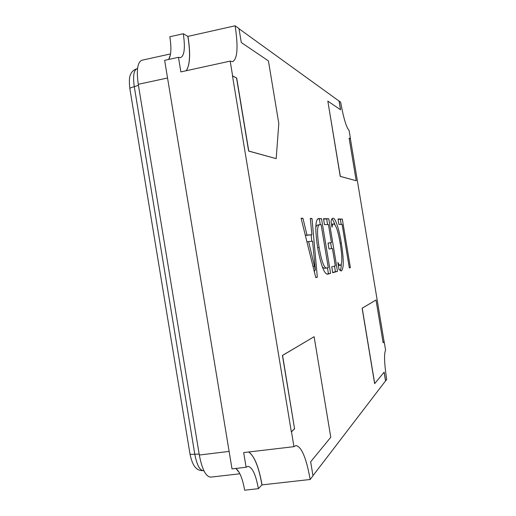 <?xml version="1.0" encoding="UTF-8"?>
<svg xmlns="http://www.w3.org/2000/svg" width="516" height="516" viewBox="0 0 516 516"><rect width="100%" height="100%" fill="white"/><g stroke="black" fill="none" stroke-linecap="round" stroke-linejoin="round"><path stroke-width="0.77" d="M317.321 277.189L315.786 277.634L301.105 218.242L302.95 218.274L306.988 235.077L311.896 234.761L310.297 218.423L311.98 218.462L317.321 277.189L315.734 277.447M340.495 109.708L339.057 101.065L340.625 102.123C343.521 118.029 346.339 127.465 349.08 130.419L350.48 138.849L349.126 138.127L356.208 180.748L340.321 176.362L327.834 101.136L340.592 109.779L339.141 101.052M239.005 28.741L339.057 101.065M294.552 428.712L282.575 355.414L314.115 336.709L282.433 355.44L294.552 428.712L291.34 431.827L232.484 75.923L236.56 78.097L248.628 151.085L276.189 158.631L278.801 123.498L268.43 60.907L241.288 42.525L238.979 28.593L235.122 25.8C238.328 46.969 237.495 58.921 232.632 61.649L230.181 61.114L232.626 75.891L236.702 78.071L248.77 151.059L276.189 158.631M384.098 372.217L385.536 380.898L312.967 475.688M376.022 300.002L362.116 308.207L374.642 383.652L384.168 372.126L385.626 380.892L386.697 379.486C384.291 363.457 383.917 353.673 385.587 350.151L384.181 341.695L383.117 342.727L376.022 300.002L362.206 308.194L374.732 383.64M349.138 138.191L350.403 138.862L384.098 341.708L383.111 342.669M356.208 180.748L340.225 176.375L327.834 101.136M317.682 247.828C314.992 229.955 315.212 220.222 318.32 218.629L321.513 218.655L330.588 273.357L327.705 274.183C324.312 274.273 320.971 265.488 317.682 247.828M328.453 224.583L324.493 224.628L323.506 218.694L328.776 218.797L337.496 271.358L332.717 272.738L331.736 266.804L335.303 265.901L332.414 248.467L329.021 248.976L328.041 243.049L331.446 242.655L328.453 224.583M333.813 223.892L333.613 223.912C332.865 223.996 332.33 225.105 332.007 227.24L331.066 221.532C331.414 219.416 331.982 218.333 332.762 218.287L333.046 218.262C335.335 217.423 339.296 230.007 341.295 243.049C343.875 259.316 343.914 268.597 341.411 270.887L339.006 269.429L337.851 262.444C338.851 264.489 339.709 265.424 340.437 265.25L340.47 265.243C342.353 263.399 342.269 256.188 340.225 243.604C338.219 231.69 336.084 225.118 333.813 223.892M342.102 224.415L338.941 224.454L338.032 218.984L342.308 219.074L350.37 267.636L349.326 267.939L342.102 224.415M314.115 336.709L330.775 437.271L310.664 461.807L312.986 475.823L310.18 479.487C306.304 457.931 301.55 446.617 295.926 445.56L293.946 446.669L243.687 452.571L246.106 467.251L232.006 468.896L164.636 60.34L178.465 57.308L180.871 71.905L230.181 61.114M187.037 69.467C190.062 63.087 190.346 52.071 187.889 36.423L187.985 36.397M250.163 453.074C255.226 458.266 259.148 468.863 261.928 484.866L262.025 484.853M187.889 36.423L183.283 33.733L169.835 36.759C171.57 48.053 171.157 55.625 168.584 59.475M186.27 70.589C190.062 64.958 190.636 53.548 187.979 36.365L235.122 25.8M178.465 57.308L180.542 57.657C184.431 55.747 185.347 47.769 183.283 33.733M293.946 446.669L291.488 431.808L294.694 428.693M248.789 452.106C254.459 456.08 258.871 467.006 262.031 484.885L310.18 479.487M261.928 484.866L258.381 488.671L244.642 490.2C242.559 478.442 239.585 471.198 235.728 468.464M246.106 467.251L247.828 466.374C252.24 466.961 255.755 474.391 258.381 488.671M239.888 473.772L210.683 477.139C205.852 476.707 202.066 469.334 199.318 455.028L138.262 84.301C136.308 70.182 137.501 62.165 141.835 60.249L170.544 53.916M301.196 218.584L302.95 218.274M305.337 235.354L306.988 235.077M305.356 235.425L311.896 234.761M310.329 218.745L311.98 218.462M311.174 234.89L311.748 241.282M314.36 270.371L314.579 272.758M312.567 241.204L308.62 241.585L315.373 270.203L312.567 241.204M306.943 241.869L308.62 241.585M313.999 270.429L315.373 270.203M312.993 266.346L314.508 266.101M318.075 218.7L318.662 218.597M317.617 218.997L321.513 218.655M319.365 219.023L320.307 224.679M327.466 267.888L328.434 273.699L330.588 273.357M328.434 273.699L326.88 274.151M322.377 267.049L324.577 268.423L328.253 267.688L321.12 224.673L319.443 224.718C317.005 225.86 316.895 233.445 319.12 247.467C321.584 261.386 324.132 268.255 326.763 268.068M319.443 224.718L317.256 225.092L315.786 226.917M317.663 247.712L319.12 247.467M323.577 219.1L328.776 218.797M326.705 219.158L327.608 224.595M330.627 242.797L331.588 248.589M334.497 266.108L335.419 271.693L337.496 271.358M335.419 271.693L332.678 272.48M328.053 243.159L331.446 242.655M332.549 218.345L333.046 218.262M331.872 218.939C332.807 219.616 333.839 221.525 334.955 224.679M340.16 243.236L341.295 243.049M341.289 264.327C341.199 267.598 340.805 269.707 340.115 270.655M341.024 270.945L341.411 270.887M338.373 265.585L340.412 265.256M333.613 223.912L331.517 224.273M338.096 219.365L342.308 219.074M340.392 219.403L341.224 224.428M349.306 267.81L350.37 267.636M138.262 84.301L167.545 78.006M168.732 59.282L170.39 54.844M239.443 472.895L236.173 468.747M199.318 455.028L229.123 451.416M189.959 453.777L129.839 88.597C130.045 87.972 131.522 87.339 134.283 86.72L194.784 454.17C196.841 464.871 199.711 470.386 203.407 470.708C200.066 470.663 197.647 469.818 196.157 468.173C195.519 467.567 192.229 465.09 189.985 453.919C190.365 454.396 191.971 454.48 194.784 454.17L199.176 454.138M129.839 88.597C129.045 81.554 129.271 76.903 130.509 74.639C131.586 71.743 133.773 69.757 137.069 68.686C133.747 70.15 132.818 76.155 134.283 86.72L138.423 85.269M203.407 470.708L203.878 470.682M137.069 68.686L137.546 68.551M340.437 265.25L338.406 265.579"/></g></svg>
